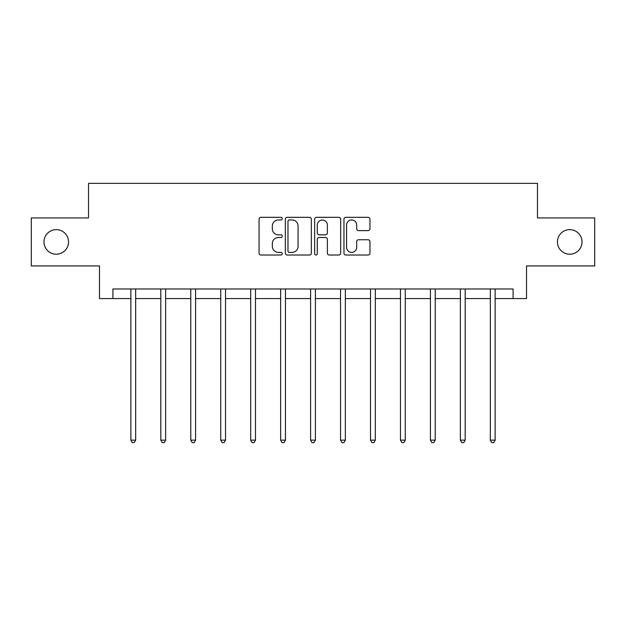 <?xml version="1.0" encoding="UTF-8"?>
<svg xmlns="http://www.w3.org/2000/svg" width="626" height="626" viewBox="0 0 626 626"><rect width="100%" height="100%" fill="white"/><g stroke="black" fill="none" stroke-linecap="round" stroke-linejoin="round"><path stroke-width="0.94" d="M282.279 218.638A1.322 1.322 0 0 0 280.957 217.324L260.932 217.324A1.886 1.886 0 0 0 259.047 219.21L259.047 253.131A1.886 1.886 0 0 0 260.932 255.017L280.957 255.017A1.322 1.322 0 0 0 282.279 253.702A1.322 1.322 0 0 0 280.957 252.38L278.367 252.38A6.033 6.033 0 0 1 272.333 246.347L272.333 243.522A6.033 6.033 0 0 1 278.367 237.489L280.957 237.489A1.322 1.322 0 0 0 282.279 236.174A1.322 1.322 0 0 0 280.957 234.852L278.367 234.852A6.033 6.033 0 0 1 272.333 228.819L272.333 225.994A6.033 6.033 0 0 1 278.367 219.961L280.957 219.961A1.322 1.322 0 0 0 282.279 218.638M557.445 241.933A12.293 12.293 0 0 0 569.738 254.219A12.293 12.293 0 0 0 582.023 241.933A12.293 12.293 0 0 0 569.738 229.64A12.293 12.293 0 0 0 557.445 241.933M43.977 241.933A12.293 12.293 0 0 0 56.262 254.219A12.293 12.293 0 0 0 68.555 241.933A12.293 12.293 0 0 0 56.262 229.64A12.293 12.293 0 0 0 43.977 241.933M368.088 230.611A1.886 1.886 0 0 0 369.966 228.725L369.966 219.21A1.886 1.886 0 0 0 368.088 217.324L345.842 217.324A1.886 1.886 0 0 0 343.956 219.21L343.956 253.131A1.886 1.886 0 0 0 345.842 255.017L368.088 255.017A1.886 1.886 0 0 0 369.966 253.131L369.966 241.636A1.886 1.886 0 0 0 368.088 239.75L358.565 239.75A1.886 1.886 0 0 0 356.679 241.636L356.679 247.34A5.039 5.039 0 0 1 351.64 252.38A5.039 5.039 0 0 1 346.601 247.34L346.601 225A5.039 5.039 0 0 1 351.64 219.961A5.039 5.039 0 0 1 356.679 225L356.679 228.725A1.886 1.886 0 0 0 358.565 230.611L368.088 230.611M112.907 298.579L112.907 288.977L513.093 288.977L513.093 298.579L526.529 298.579L526.529 265.933L594.7 265.933L594.7 217.926L537.476 217.926L537.476 183.363L88.524 183.363L88.524 217.926L31.3 217.926L31.3 265.933L99.471 265.933L99.471 298.579L130.865 298.579M311.349 219.21A1.886 1.886 0 0 0 309.463 217.324L287.224 217.324A1.886 1.886 0 0 0 285.339 219.21L285.339 253.131A1.886 1.886 0 0 0 287.224 255.017L309.463 255.017A1.886 1.886 0 0 0 311.349 253.131L311.349 219.21M316.537 217.324L338.776 217.324A1.886 1.886 0 0 1 340.661 219.21L340.661 253.131A1.886 1.886 0 0 1 338.776 255.017L329.26 255.017A1.886 1.886 0 0 1 327.375 253.131L327.375 239.375A1.886 1.886 0 0 0 325.489 237.489L319.174 237.489A1.886 1.886 0 0 0 317.288 239.375L317.288 253.702A1.322 1.322 0 0 1 315.966 255.017A1.322 1.322 0 0 1 314.651 253.702L314.651 219.21A1.886 1.886 0 0 1 316.537 217.324M135.662 298.579L160.819 298.579M165.624 298.579L190.774 298.579M195.578 298.579L220.735 298.579M225.532 298.579L250.69 298.579M255.486 298.579L280.644 298.579M285.448 298.579L310.598 298.579M315.402 298.579L340.552 298.579M345.356 298.579L370.514 298.579M375.31 298.579L400.468 298.579M405.265 298.579L430.422 298.579M435.227 298.579L460.376 298.579M465.181 298.579L490.338 298.579M495.135 298.579L513.093 298.579M289.298 219.961A1.322 1.322 0 0 0 287.976 221.283L287.976 251.065A1.322 1.322 0 0 0 289.298 252.38L292.029 252.38A6.033 6.033 0 0 0 298.062 246.347L298.062 225.994A6.033 6.033 0 0 0 292.029 219.961L289.298 219.961M327.375 225.094A5.039 5.039 0 0 0 322.327 220.055A5.039 5.039 0 0 0 317.288 225.094L317.288 232.966A1.886 1.886 0 0 0 319.174 234.852L325.489 234.852A1.886 1.886 0 0 0 327.375 232.966L327.375 225.094M135.92 288.977L135.803 289.259A1.917 1.917 0 0 0 135.662 289.979L135.662 440.141L130.865 440.141L130.865 289.979A1.917 1.917 0 0 0 130.724 289.259L130.615 288.977M135.662 440.141L134.222 442.637L132.305 442.637L130.865 440.141M165.874 288.977L165.757 289.259A1.917 1.917 0 0 0 165.624 289.979L165.624 440.141L160.819 440.141L160.819 289.979A1.917 1.917 0 0 0 160.679 289.259L160.569 288.977M165.624 440.141L164.184 442.637L162.259 442.637L160.819 440.141M195.828 288.977L195.719 289.259A1.917 1.917 0 0 0 195.578 289.979L195.578 440.141L190.774 440.141L190.774 289.979A1.917 1.917 0 0 0 190.64 289.259L190.523 288.977M195.578 440.141L194.138 442.637L192.213 442.637L190.774 440.141M225.783 288.977L225.673 289.259A1.917 1.917 0 0 0 225.532 289.979L225.532 440.141L220.735 440.141L220.735 289.979A1.917 1.917 0 0 0 220.595 289.259L220.477 288.977M225.532 440.141L224.092 442.637L222.175 442.637L220.735 440.141M255.744 288.977L255.627 289.259A1.917 1.917 0 0 0 255.486 289.979L255.486 440.141L250.69 440.141L250.69 289.979A1.917 1.917 0 0 0 250.549 289.259L250.439 288.977M255.486 440.141L254.046 442.637L252.129 442.637L250.69 440.141M285.699 288.977L285.581 289.259A1.917 1.917 0 0 0 285.448 289.979L285.448 440.141L280.644 440.141L280.644 289.979A1.917 1.917 0 0 0 280.503 289.259L280.393 288.977M285.448 440.141L284.001 442.637L282.083 442.637L280.644 440.141M315.653 288.977L315.535 289.259A1.917 1.917 0 0 0 315.402 289.979L315.402 440.141L310.598 440.141L310.598 289.979A1.917 1.917 0 0 0 310.465 289.259L310.347 288.977M315.402 440.141L313.962 442.637L312.038 442.637L310.598 440.141M345.607 288.977L345.497 289.259A1.917 1.917 0 0 0 345.356 289.979L345.356 440.141L340.552 440.141L340.552 289.979A1.917 1.917 0 0 0 340.419 289.259L340.301 288.977M345.356 440.141L343.917 442.637L341.999 442.637L340.552 440.141M375.561 288.977L375.451 289.259A1.917 1.917 0 0 0 375.31 289.979L375.31 440.141L370.514 440.141L370.514 289.979A1.917 1.917 0 0 0 370.373 289.259L370.256 288.977M375.31 440.141L373.871 442.637L371.954 442.637L370.514 440.141M405.523 288.977L405.405 289.259A1.917 1.917 0 0 0 405.265 289.979L405.265 440.141L400.468 440.141L400.468 289.979A1.917 1.917 0 0 0 400.327 289.259L400.217 288.977M405.265 440.141L403.825 442.637L401.908 442.637L400.468 440.141M435.477 288.977L435.36 289.259A1.917 1.917 0 0 0 435.227 289.979L435.227 440.141L430.422 440.141L430.422 289.979A1.917 1.917 0 0 0 430.281 289.259L430.172 288.977M435.227 440.141L433.787 442.637L431.862 442.637L430.422 440.141M465.431 288.977L465.321 289.259A1.917 1.917 0 0 0 465.181 289.979L465.181 440.141L460.376 440.141L460.376 289.979A1.917 1.917 0 0 0 460.243 289.259L460.126 288.977M465.181 440.141L463.741 442.637L461.816 442.637L460.376 440.141M495.385 288.977L495.276 289.259A1.917 1.917 0 0 0 495.135 289.979L495.135 440.141L490.338 440.141L490.338 289.979A1.917 1.917 0 0 0 490.197 289.259L490.08 288.977M495.135 440.141L493.695 442.637L491.778 442.637L490.338 440.141"/></g></svg>
